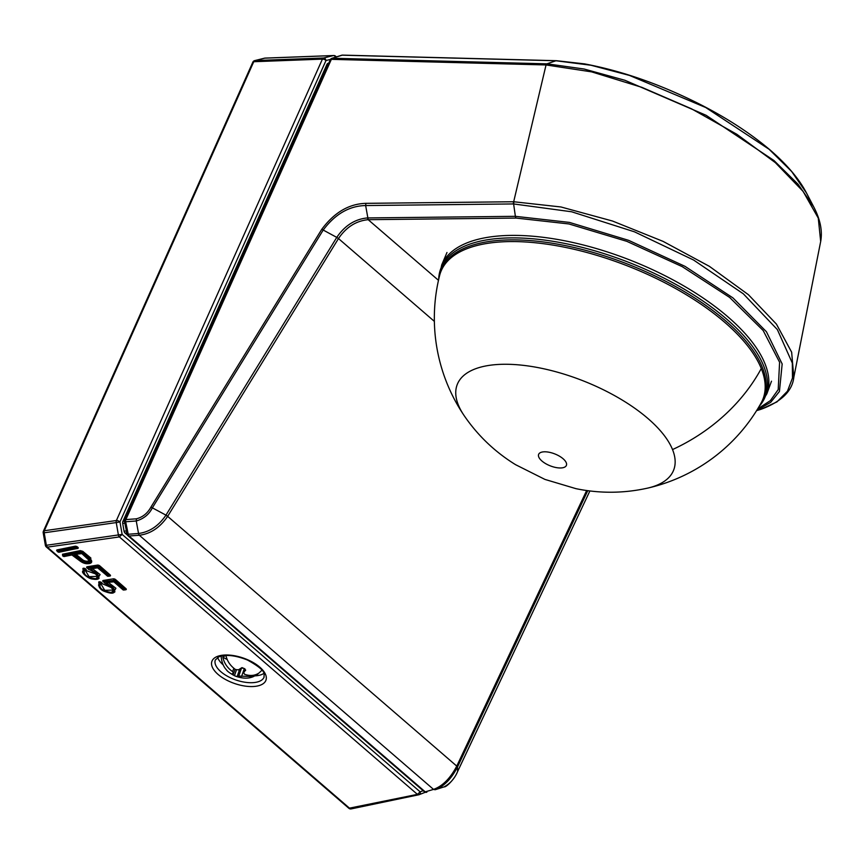 <?xml version="1.0" encoding="UTF-8"?>
<svg xmlns="http://www.w3.org/2000/svg" width="864" height="864" viewBox="0 0 864 864"><rect width="100%" height="100%" fill="white"/><g stroke="black" fill="none" stroke-linecap="round" stroke-linejoin="round"><path stroke-width="1.3" d="M265.324 58.126A2.776 1.933 87.8 0 0 265.043 58.104A2.776 1.933 87.8 0 0 264.762 58.147L333.418 55.566A2.776 1.966 76.1 0 1 335.491 57.186M328.763 63.126L328.136 63.288A2.776 1.955 -95.8 0 0 326.927 64.422L122.926 521.305A2.776 1.955 -95.8 0 0 122.699 523.379L124.06 531.187A2.776 1.955 -95.8 0 0 125.032 533.045L127.505 535.194M335.977 57.035A2.776 1.588 130.8 0 0 335.621 56.192A2.776 2.776 0 0 0 333.688 55.523A2.776 1.933 87.8 0 0 333.418 55.566L323.644 57.985A2.776 1.933 87.8 0 0 322.412 59.119A2.776 1.253 24.1 0 1 325.987 60.523A2.776 1.966 -103.9 0 0 323.644 57.985L254.988 60.566A2.776 1.966 -103.9 0 0 254.696 60.61A2.776 2.776 0 0 0 252.817 62.186M264.2 58.288A2.776 1.966 76.1 0 1 264.481 58.19A2.776 1.966 76.1 0 1 264.762 58.147L254.988 60.566A2.776 1.933 87.8 0 0 253.757 61.711L44.323 530.734A2.776 1.253 -155.9 0 0 43.405 531.198L252.828 62.176A2.776 1.253 24.1 0 1 253.757 61.711L322.412 59.119L116.392 520.517A2.776 1.814 81.9 0 0 116.24 522.58L119.966 521.921A2.776 1.253 -155.9 0 0 116.392 520.517L44.323 530.734A2.776 1.814 81.9 0 0 44.183 532.796L116.24 522.58L118.411 535.064A2.776 1.814 81.9 0 0 119.372 536.922L417.409 794.372A2.776 1.933 78.2 0 0 418.781 794.772A2.776 1.933 78.2 0 0 418.997 794.707A2.776 1.944 68.8 0 0 419.213 794.642L425.38 792.245M263.876 673.391A25.855 12.15 19.1 0 1 254.945 675.864M223.139 664.826A25.855 12.15 19.1 0 1 217.696 657.418M123.023 589.702L114.016 581.785L106.607 582.509L107.233 583.092L108.173 582.336M104.36 582.757L104.738 583.081C113.141 586.807 115.279 589.95 111.132 592.499C102.308 590.89 98.723 588.028 100.364 583.924L100.969 583.794L100.548 583.189L99.727 583.567C97.934 587.822 101.574 590.965 110.646 593.006C116.78 591.408 115.549 588.276 106.931 583.621L106.607 582.509L112.666 581.558M106.607 582.509L114.966 591.764L112.082 592.963M97.481 567.734L107.698 576.191L108.67 576.18L98.334 566.935L87.804 568.49L88.636 569.387C96.984 572.832 99.36 575.953 95.753 578.74C86.875 577.422 83.128 574.625 84.499 570.337L83.916 570.024C82.274 574.333 86.022 577.422 95.159 579.301C100.904 577.541 99.554 574.409 91.109 569.905L90.774 568.793L97.481 567.734M92.34 568.609L91.4 569.376L90.774 568.793L97.07 567.799M45.371 545.303A2.776 2.776 0 0 0 46.289 546.923A2.776 1.588 130.8 0 0 47.304 547.139L119.372 536.922L122.137 534.406L46.354 545.281L44.183 532.796L43.2 532.807L45.371 545.303L46.354 545.281L47.304 547.139L349.855 808.488A2.776 1.933 78.2 0 0 351.227 808.888A2.776 1.933 78.2 0 0 351.443 808.823M330.469 59.411L325.987 60.523L119.966 521.921L122.137 534.406L420.174 791.856L417.409 794.372L348.84 808.272A2.776 2.776 0 0 0 351.227 808.888L418.781 794.772A2.776 2.776 0 0 0 419.213 794.642A2.776 1.944 68.8 0 0 420.174 791.856L423.133 790.7M72.079 554.872L64.055 556.567L62.921 556.146L62.91 555.336L80.676 551.718L81.864 552.064A1.004 0.551 129.6 0 1 82.75 551.329L90.86 558.036L89.845 563.512M80.006 560.822L73.181 555.152L71.647 554.882M74.336 555.228L81.032 560.758A5.443 2.56 -160.9 0 0 88.398 562.874A5.443 2.56 -160.9 0 0 88.754 559.192L82.058 553.662L80.255 553.144L74.423 554.321L74.336 555.228L74.423 554.321L80.309 553.176M81.032 560.758L81.529 560.347A1.004 0.551 129.6 0 1 82.415 559.613L75.827 554.17L74.833 554.818L81.529 560.347A4.914 2.311 -160.9 0 0 86.702 562.334A4.914 2.311 -160.9 0 0 89.716 560.887A4.914 2.311 -160.9 0 0 88.938 559.354M586.667 490.504L456.721 766.174C450.274 778.41 442.541 786.154 433.534 789.394L435.164 789.728C443.923 786.413 451.364 778.853 457.488 767.048L457.51 766.984A2.776 0.713 -154.8 0 0 456.754 766.098L167.648 516.359A2.776 0.929 -148.4 0 0 165.964 515.138L336.766 237.395L323.212 230.04L152.366 507.848L150.844 507.254C147.485 513.335 142.679 517.18 136.415 518.81L125.842 519.588A2.776 1.253 -155.9 0 0 124.74 520.063A2.776 2.776 0 0 0 124.546 521.759L127.116 534.244A2.776 2.776 0 0 0 128.023 535.788L424.235 791.651A2.776 2.776 0 0 0 426.848 792.212A2.776 2.052 -106.6 0 1 426.848 792.212A2.776 2.052 -106.6 0 1 425.25 791.867A2.776 1.588 130.8 0 1 424.235 791.651M139.19 535.248L138.391 533.498L128.239 534.244A2.776 1.663 -94.2 0 0 129.038 536.004L139.309 535.248C150.498 533.876 159.926 527.602 167.605 516.424L338.44 238.615L336.798 237.33L338.44 238.615M167.605 516.424L165.931 515.192C158.598 525.96 149.472 532.051 138.532 533.488L139.309 535.248L433.534 789.394L425.25 791.867L129.038 536.004A2.776 1.588 130.8 0 1 128.023 535.788M438.48 280.314L368.183 219.683C356.108 220.86 346.205 227.146 338.483 238.55L434.376 321.386M757.609 408.985L770.407 400.594L778.194 389.61L779.598 362.243L763.16 330.512L729.594 297.4L682.236 266.652L626.854 241.348L568.912 223.949L516.143 218.074L368.28 219.683L367.405 217.933C355.05 219.078 344.855 225.547 336.798 237.33M138.532 533.488L136.253 520.981C143.705 518.8 149.072 514.426 152.366 507.848L165.964 515.138M368.183 219.683L365.645 205.546C349.358 205.87 335.21 214.034 323.212 230.04A2.776 0.929 -148.4 0 0 321.678 229.446L150.844 507.244M820.681 241.477L818.273 218.117L803.077 191.365L775.321 162.626L736.841 134.287L691.34 108.724L641.855 87.34L591.613 71.863L546.048 64.951L547.139 63.839L584.064 69.012L624.899 80.276L706.072 115.279L773.928 160.477L798.055 184.226L813.715 206.885C820.282 219.402 822.604 230.936 820.681 241.477L793.822 377.309L791.651 352.188L776.423 324.108L748.408 294.689L709.42 266.36L663.066 241.369L612.49 221.022L560.952 206.971L513.68 201.744L546.048 64.951L331.355 59.346L332.435 58.244A2.776 1.955 -107.5 0 0 331.949 58.298A2.776 2.776 0 0 0 330.242 59.821L124.74 520.063M456.721 766.174L457.488 767.048L457.607 771.509C454.723 778.442 450.209 783.572 444.074 786.888L435.316 789.685M547.139 63.839L332.435 58.244L342.155 55.177L555.941 60.761L591.019 65.254L629.446 75.416L705.737 107.525L769.133 149.299L791.672 171.526L806.533 193.082L813.715 206.885M342.544 55.112A2.776 2.776 0 0 0 341.658 55.242A2.776 1.955 -107.5 0 1 342.155 55.177A2.776 1.782 -88.5 0 1 342.554 55.112A2.776 1.782 -88.5 0 1 342.976 55.199M245.581 670.486L244.598 668.704L241.974 667.613L238.453 669.827L235.57 669.557C230.375 665.896 227.135 661.111 225.839 655.214L222.836 657.212C224.154 663.196 227.416 668.002 232.643 671.641L233.809 668.239M245.635 669.967L243.421 672.916M244.933 668.909L243.67 672.559L244.544 674.276C250.042 676.199 254.88 675.767 259.049 672.98L262.051 670.129M255.571 674.719L257.753 674.233M256.23 675.076L253.552 676.523L238.734 676.08L241.402 668.38L239.512 669.697A2.225 1.048 -160.9 0 1 238.345 669.902M231.757 673.952L235.051 675.972L237.125 676.598L238.734 676.08M231.908 673.877L233.734 673.11M233.528 673.337L232.643 671.641M222.836 657.212L227.221 659.556M241.618 676.361L244.274 668.682A2.225 1.048 -160.9 0 0 241.402 668.38M107.222 583.124L106.52 582.53M91.379 569.441L90.655 568.814M328.72 63.223L328.136 63.288M328.244 64.282L326.927 64.422M126.835 532.861L125.032 533.045M126.446 530.95L124.06 531.187M124.837 523.163L122.699 523.379M124.492 521.143L122.926 521.305M123.293 589.95L124.513 589.756L114.156 580.673L103.918 582.174L104.738 583.081M101.369 582.401A1.728 0.81 19.1 0 0 98.712 582.034A1.004 0.864 -138 0 1 99.371 583.016L101.596 582.563A1.728 0.81 19.1 0 1 102.006 583.61L100.084 583.621M96.26 579.247L99.144 578.038L91.4 569.376L91.109 569.905M57.856 551.578L58.612 552.204L76.388 548.597L75.632 547.97L57.856 551.578L57.629 550.962L75.406 547.355L75.632 547.97M215.298 660.01A25.855 12.15 -160.9 0 0 231.692 678.348A25.855 12.15 -160.9 0 0 264.157 676.912C263.002 674.762 269.546 672.268 247.514 660.053C235.537 655.312 225.968 654.253 218.808 656.867L215.298 660.01M124.513 589.928L123.606 590.047M114.08 582.001L123.088 589.907L124.481 589.907M124.978 589.896L125.712 589.777A1.004 0.67 80.9 0 0 125.269 589.626L124.513 589.756M113.854 580.576L113.638 579.96A1.004 0.67 -99.1 0 0 113.26 578.848L103.324 580.446A1.004 0.67 -99.1 0 1 103.702 581.558L114.664 580.284L125.021 589.356A1.004 0.583 -48.8 0 1 125.928 588.643L115.582 579.571A1.004 0.583 -48.8 0 0 114.664 580.284L114.156 580.673M100.894 583.87L104.749 590.339L113.551 590.058C112.968 589.637 115.884 589.183 104.663 583.114L103.885 582.325M113.551 590.058L112.266 587.736M101.596 582.563L100.31 583.783M100.537 588.697L98.572 585.047L99.371 583.016L99.727 583.567M108.702 576.202L108.011 576.288M108.67 576.18L109.339 576.029L108.702 576.029M109.22 576.148A1.004 0.67 80.9 0 1 109.242 576.169L109.901 576.061A1.728 0.81 19.1 0 0 110.117 574.916A1.004 0.583 -48.8 0 0 109.21 575.629L98.842 566.546L97.816 566.222L98.032 566.838M98.334 566.935L98.842 566.546A1.004 0.583 -48.8 0 1 99.76 565.834L110.117 574.916M99.76 565.834A1.728 0.81 19.1 0 0 97.438 565.11A1.004 0.67 -99.1 0 1 97.816 566.222L87.599 567.864L87.772 568.631M87.804 568.49L87.599 567.864A1.004 0.67 -99.1 0 0 87.221 566.752L97.438 565.11M96.433 573.977L97.718 576.331L89.078 576.688L84.91 569.765L84.445 570.197M85.741 568.998L84.737 569.646L85.741 568.998A1.728 0.81 19.1 0 1 86.141 570.035L85.147 570.164M84.704 574.97L82.75 571.396L83.56 569.462A1.004 0.864 -135.4 0 0 82.912 568.469A1.728 0.81 19.1 0 1 85.568 568.868M76.442 548.64L58.612 552.204M57.359 551.318L57.1 551.102A1.836 0.864 19.1 0 1 57.218 549.86A1.004 0.691 78.5 0 1 57.629 550.962L57.64 551.783L58.882 552.29L76.388 548.597M77.123 548.338A1.004 0.691 -101.5 0 1 77.188 548.327L76.41 548.37M57.218 549.86L74.995 546.253A1.004 0.691 -101.5 0 1 75.406 547.355L76.583 547.7A1.004 0.551 129.6 0 1 77.468 546.966L77.792 547.225A1.004 0.551 -50.4 0 0 76.907 547.96L76.097 548.111M57.445 551.167L57.834 551.815M230.029 681.728A28.631 13.457 19.1 0 1 212.998 659.405A28.631 13.457 19.1 0 1 247.828 659.826A28.631 13.457 19.1 0 1 264.848 682.15A28.631 13.457 19.1 0 1 230.029 681.728M125.928 588.643A1.728 0.81 19.1 0 1 125.712 589.777M113.26 578.848A1.728 0.81 19.1 0 1 115.582 579.571M103.324 580.446A1.728 0.81 19.1 0 0 103.086 581.558A1.004 0.594 132.3 0 1 103.41 581.612M112.406 588.028L102.006 583.61L100.948 583.816M98.712 582.034L99.533 587.725M113.27 592.844L115.916 588.276L108.248 582.368M87.221 566.752A1.728 0.81 19.1 0 0 86.972 567.864A1.004 0.594 132.3 0 1 87.307 567.918M96.563 574.268L85.082 570.229M82.912 568.469L83.689 573.988M97.459 579.128L100.084 574.549L92.426 568.652M77.188 548.327A1.004 0.691 -101.5 0 1 77.674 548.467L76.777 548.651M77.792 547.225A1.836 0.864 19.1 0 1 77.674 548.467M74.995 546.253A1.836 0.864 19.1 0 1 77.468 546.966M62.64 555.682L62.5 554.224L80.266 550.616L82.75 551.329M62.5 554.224A1.004 0.691 -101.5 0 1 62.91 555.336L63.115 556.178M63.061 556.189L62.726 555.53M71.701 554.926L64.055 556.567L71.917 554.969L80.071 561.006C84.154 563.998 87.912 564.505 91.379 562.54A7.031 3.305 19.1 0 1 88.657 563.63M90.86 558.036A1.004 0.551 -50.4 0 0 89.964 558.76A7.031 3.305 19.1 0 1 91.379 562.54M89.478 559.17L81.367 552.474L81.864 552.064L89.964 558.76L89.478 559.17A6.502 3.056 -160.9 0 1 89.057 563.566A6.502 3.056 -160.9 0 1 80.266 561.038M80.266 550.616A1.004 0.691 -101.5 0 1 80.676 551.718L81.367 552.474M63.137 555.941L80.914 552.334M88.798 559.364A3.953 1.858 19.1 0 1 87.134 561.222A3.953 1.858 19.1 0 1 82.415 559.613M587.768 490.666L457.51 766.984M433.436 789.426L435.164 789.728M435.154 789.728L444.074 786.888M136.415 518.81L136.253 520.981L125.669 521.759L128.239 534.244L127.116 534.244M516.143 218.074A2.776 1.739 -90.6 0 1 515.376 216.324L367.513 217.933M756.724 410.411L770.688 402.332L779.425 391.468L782.168 363.96L766.433 331.744L732.942 297.896L685.001 266.339L628.603 240.332L569.419 222.404L515.376 216.324L513.616 203.936L365.645 205.546L365.915 203.342C348.97 203.818 334.228 212.512 321.678 229.446M513.41 203.936A2.776 1.739 -90.6 0 1 513.68 201.744L365.915 203.342M793.822 377.309C792.299 391.122 781.304 401.803 760.838 409.352L776.974 401.879L787.46 391.187L792.482 378L792.32 363.053L777.373 329.605L743.353 293.836L693.587 260.021L634.522 231.844L571.633 211.777L513.616 203.936L513.886 201.744M457.52 771.682A2.776 0.713 -154.8 0 0 457.585 771.606L589.896 490.936L457.607 771.509A2.776 0.713 -154.8 0 1 457.585 771.606C454.54 779.49 445.932 787.471 444.182 786.856L444.182 786.856M330.242 59.821A2.776 1.253 -155.9 0 1 331.355 59.346L125.842 519.588A2.776 1.663 -94.2 0 0 125.669 521.759L124.546 521.759M555.941 60.761L546.934 63.839L545.843 64.94M233.01 674.946L233.582 673.304M234.457 675.702L236.434 669.978M237.125 676.598L239.512 669.697M771.498 381.197L766.832 393.854A174.895 74.704 -158.4 0 0 764.921 363.593A174.895 74.704 -158.4 0 0 600.588 249.815A174.895 74.704 -158.4 0 0 441.709 264.924L446.98 252.504M438.685 279.396A174.398 74.498 -158.4 0 1 586.278 248.443A174.398 74.498 -158.4 0 1 763.592 365.731A174.398 74.498 21.6 0 1 759.11 406.469M439.031 277.906A173.642 74.174 21.6 0 1 589.216 251.327A173.642 74.174 21.6 0 1 762.264 367.157A173.642 74.174 21.6 0 1 759.877 405.151M761.281 368.528A173.189 73.98 21.6 0 1 761.119 402.97A174.409 174.409 0 0 1 647.687 488.106C623.797 493.42 599.886 493.592 575.932 488.657L544.936 479.412L515.592 464.692C494.834 451.883 477.598 435.391 463.882 415.217A116.37 49.702 21.6 0 1 458.363 405.011A116.37 49.702 21.6 0 1 541.577 368.312A116.37 49.702 21.6 0 1 672.527 449.572A174.409 146.027 -22 0 0 761.281 368.528A173.189 73.98 21.6 0 0 593.114 254.243A173.189 73.98 21.6 0 0 439.625 275.476A174.409 174.409 0 0 0 463.882 415.217M672.527 449.572A116.37 49.702 21.6 0 1 647.687 488.106M566.266 462.748A14.936 6.383 21.6 0 1 555.584 467.456A14.936 6.383 21.6 0 1 538.769 457.024A14.936 6.383 21.6 0 1 549.45 452.315A14.936 6.383 21.6 0 1 566.266 462.748M333.698 55.523L265.043 58.104A2.776 2.776 0 0 0 264.481 58.19L254.696 60.61M335.621 56.192L336.42 56.894M43.405 531.198A2.776 2.776 0 0 0 43.2 532.807M112.892 581.623L106.855 582.595M98.572 585.036C99.414 588.146 101.304 590.22 104.252 591.289C112.882 594.475 113.335 592.898 114.966 591.764M91.022 568.868L97.286 567.864M98.485 568.242L107.492 576.148L109.458 575.899M87.361 567.961L88.582 569.43C92.178 570.272 100.051 576.947 97.718 576.331M99.144 578.038C98.507 579.323 96.433 579.679 92.923 579.107C87.88 578.945 81.097 572.011 82.75 571.396M46.289 546.923L348.84 808.272M74.671 554.386L81.864 553.619L89.716 560.887M760.86 409.352L756.583 410.638M806.522 193.072C799.124 178.859 786.802 164.344 769.543 149.515C745.33 129.157 715.921 111.11 681.35 95.353C648.68 80.395 616.421 69.908 584.572 63.882L556.362 60.696L342.565 55.112M331.949 58.298L341.658 55.242M253.552 676.523C248.476 678.856 242.266 678.661 234.911 675.94C230.148 673.38 227.308 671.328 226.39 669.784C225.947 669.244 221.702 665.28 221.152 655.97M243.443 672.84L244.836 668.833M233.744 673.078L235.073 669.211M759.078 406.534L766.832 393.854M438.674 279.472L441.709 264.924"/></g></svg>

